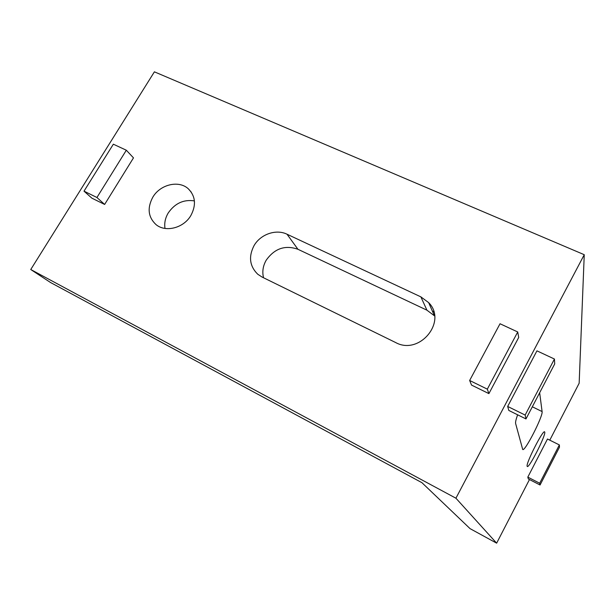 <?xml version="1.0" encoding="UTF-8"?>
<svg xmlns="http://www.w3.org/2000/svg" width="615" height="615" viewBox="0 0 615 615"><rect width="100%" height="100%" fill="white"/><g stroke="black" fill="none" stroke-linecap="round" stroke-linejoin="round"><path stroke-width="0.92" d="M434.597 315.941L426.925 310.175L297.944 249.283C285.137 244.801 274.544 248.452 266.172 260.253C262.943 265.964 262.067 271.807 263.543 277.772M287.013 234.215C276.043 228.803 260.437 234.269 254.01 245.685C248.391 256.701 249.636 266.218 257.754 274.236L262.044 277.034L395.645 342.54C419.476 355.762 447.643 321.476 428.655 302.626L420.875 296.876L287.013 234.215L297.944 249.283M194.401 200.905C183.654 199.268 174.929 203.296 168.226 212.975C165.251 218.002 164.182 223.153 164.997 228.434M152.804 197.2C147.07 208.016 148.123 217.133 155.972 224.56C165.55 232.731 183.731 228.057 190.904 215.45C196.362 205.033 195.516 196.17 188.367 188.851C178.911 179.926 160.192 184.392 152.804 197.2M527.147 466.262C525.664 463.602 543.183 429.185 544.636 431.884L544.775 432.207C545.736 435.766 528.915 468.722 527.27 466.47L527.147 466.262M507.667 406.438L508.813 410.443L525.979 418.946L554.715 363.903L554.438 359.037L536.933 350.842L507.667 406.438L525.156 415.071L525.979 418.946M539.655 392.747L542.099 411.573C543.222 416.009 524.749 452.156 522.704 449.465L515.624 423.52C515.332 422.251 515.993 419.345 517.622 414.802M455.923 498.212L496.643 543.168L470.045 528.631L421.944 482.69L50.545 282.523L30.75 269.516L455.923 498.212L584.25 254.702L579.153 383.237L549.787 440.163M529.469 479.539L496.643 543.168M527.816 477.117L528.339 478.954L540.055 485.004L559.489 447.166L559.366 444.929L547.488 439.018L527.816 477.117L539.678 483.236L540.055 485.004M584.25 254.702L154.396 71.832L30.75 269.516M104.635 204.449L91.881 198.168L84.009 191.157L113.345 144.194L126.321 150.221L133.486 157.871L104.635 204.449L96.932 197.5L84.009 191.157M488.894 393.615L471.536 385.075L469.645 380.477L500.026 323.751L517.73 331.969L518.706 337.466L488.894 393.615L487.326 389.157L469.645 380.477M433.836 312.02L432.299 310.929M554.438 359.037L525.156 415.071M559.366 444.929L539.678 483.236M517.73 331.969L487.326 389.157M126.321 150.221L96.932 197.5M542.099 411.573L532.329 406.792M420.875 296.876L426.925 310.175M188.367 188.851L191.319 192.218M428.655 302.626L434.413 315.733"/></g></svg>
